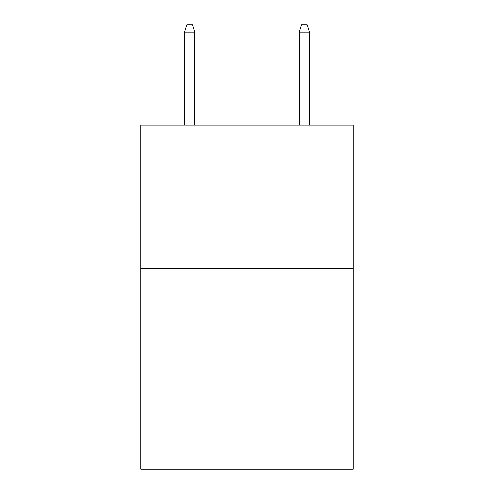 <?xml version="1.0" encoding="UTF-8"?>
<svg xmlns="http://www.w3.org/2000/svg" width="494" height="494" viewBox="0 0 494 494"><rect width="100%" height="100%" fill="white"/><g stroke="black" fill="none" stroke-linecap="round" stroke-linejoin="round"><path stroke-width="0.74" d="M353.105 268.563L353.105 469.3L140.895 469.3L140.895 125.18L353.105 125.18L353.105 268.563L140.895 268.563M194.809 125.18L194.809 32.153L184.484 32.153L184.484 125.18M184.484 32.153L186.781 24.7L192.512 24.7L194.809 32.153M299.191 32.153L301.488 24.7L307.219 24.7L309.516 32.153L299.191 32.153L299.191 125.18M309.516 32.153L309.516 125.18"/></g></svg>
